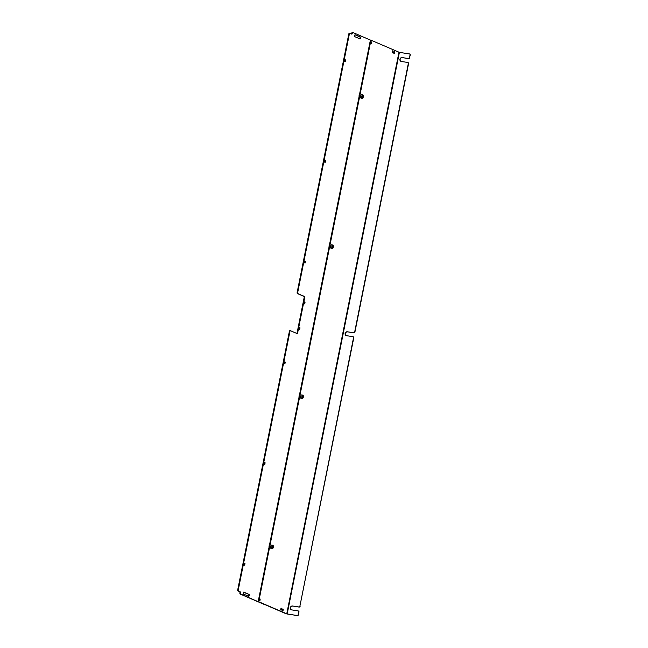 <?xml version="1.0" encoding="UTF-8"?>
<svg xmlns="http://www.w3.org/2000/svg" width="648" height="648" viewBox="0 0 648 648"><rect width="100%" height="100%" fill="white"/><g stroke="black" fill="none" stroke-linecap="round" stroke-linejoin="round"><path stroke-width="0.97" d="M299.344 327.467A0.996 0.421 -81.4 0 1 299.109 328.973M243.616 592.183L248.451 594.273A0.996 0.421 -81.4 0 1 248.694 595.156A0.996 0.421 -81.4 0 1 248.297 596.176M354.991 34.79L359.826 36.879A0.996 0.421 -81.4 0 1 360.069 37.762A0.996 0.421 -81.4 0 1 359.672 38.783M304.641 261.225L304.698 262.942M324.769 160.518L324.818 162.235M344.89 59.81L344.939 61.528M284.521 361.932L284.569 363.649M264.392 462.64L264.449 464.357M244.272 563.347L244.328 565.072M304.414 302.098A0.996 0.421 -81.4 0 1 304.179 303.596M290.401 330.715L289.956 330.642A0.996 0.421 98.6 0 0 289.907 330.634A0.996 0.421 98.6 0 0 289.364 331.452L237.735 589.802A0.996 0.421 98.6 0 0 237.938 590.952L239.914 591.81L239.922 592.871A0.996 0.421 98.6 0 0 240.116 594.014L264.36 604.503A0.996 0.421 98.6 0 0 264.408 604.519A0.996 0.421 98.6 0 0 264.457 604.519M349.823 33.323L349.377 33.251A0.996 0.421 98.6 0 0 349.329 33.242A0.996 0.421 98.6 0 0 348.786 34.052L297.165 292.41A0.996 0.421 98.6 0 0 297.359 293.56L303.944 296.411A0.996 0.421 -81.4 0 1 304.147 297.554L297.124 332.691A0.996 0.421 -81.4 0 1 296.768 333.445M352.787 32.481L352.342 32.416A0.996 0.421 98.6 0 0 352.293 32.4A0.996 0.421 98.6 0 0 351.751 33.218L351.524 34.028M359.097 96.609A1.126 0.47 -81.4 0 1 359.462 94.786M269.106 546.969A1.126 0.47 -81.4 0 1 269.471 545.138M329.095 246.726A1.126 0.47 -81.4 0 1 329.468 244.904M299.101 396.843A1.126 0.47 -81.4 0 1 299.465 395.021M299.101 328.091A0.996 0.421 -81.4 0 1 299.643 327.272A0.996 0.421 -81.4 0 1 299.911 328.325A0.996 0.421 -81.4 0 1 299.344 329.249A0.996 0.421 -81.4 0 1 299.101 328.091M243.851 592.126A0.996 0.421 -81.4 0 0 243.802 592.118A0.996 0.421 -81.4 0 0 243.243 592.985A0.996 0.421 -81.4 0 0 243.454 594.078L248.597 596.306A0.996 0.421 -81.4 0 0 248.646 596.322A0.996 0.421 -81.4 0 0 249.205 595.447A0.996 0.421 -81.4 0 0 248.994 594.354L243.753 592.118M355.226 34.741A0.996 0.421 -81.4 0 0 355.177 34.725A0.996 0.421 -81.4 0 0 354.626 35.6A0.996 0.421 -81.4 0 0 354.837 36.693L359.98 38.92A0.996 0.421 -81.4 0 0 360.021 38.929A0.996 0.421 -81.4 0 0 360.58 38.062A0.996 0.421 -81.4 0 0 360.369 36.968L355.136 34.725M304.819 261.298L305.354 261.379L305.054 263.096L304.519 262.869L304.779 261.152M305.354 261.379L304.86 261.168M324.98 160.461L324.64 162.162L325.183 162.389L325.482 160.672L324.907 160.445M345.068 59.883L345.603 59.964L345.303 61.682L344.768 61.455L345.028 59.738M345.603 59.964L345.109 59.754M284.739 361.876L284.399 363.577L284.934 363.803L285.233 362.086L284.658 361.859M264.57 462.713L265.113 462.794L264.805 464.511L264.271 464.284L264.53 462.567M265.113 462.794L264.611 462.583M244.49 563.29L244.15 564.991L244.685 565.218L244.984 563.509L244.409 563.282M304.171 302.713A0.996 0.421 -81.4 0 1 304.714 301.895A0.996 0.421 -81.4 0 1 304.981 302.948A0.996 0.421 -81.4 0 1 304.414 303.88A0.996 0.421 -81.4 0 1 304.171 302.713M239.914 591.81L238.472 591.033A0.996 0.421 -81.4 0 1 238.278 589.891L289.899 331.533A0.996 0.421 -81.4 0 1 290.45 330.715A0.996 0.421 -81.4 0 1 290.49 330.723L297.076 333.574A0.996 0.421 -81.4 0 0 297.124 333.59A0.996 0.421 -81.4 0 0 297.667 332.772L304.69 297.643L304.147 297.554M303.944 296.411L304.487 296.492A0.996 0.421 -81.4 0 1 304.69 297.643M304.487 296.492L297.902 293.641A0.996 0.421 -81.4 0 1 297.699 292.499L349.329 34.142A0.996 0.421 -81.4 0 1 349.871 33.323A0.996 0.421 -81.4 0 1 349.912 33.331L351.896 34.19L352.285 33.299A0.996 0.421 -81.4 0 1 352.836 32.481A0.996 0.421 -81.4 0 1 352.877 32.497L371.093 40.379M264.943 604.6A0.996 0.421 -81.4 0 1 264.902 604.584L240.659 594.103A0.996 0.421 -81.4 0 1 240.457 592.952L239.922 592.871M240.457 591.891L240.457 592.952M371.037 42.582L371.255 43.594L371.515 41.869L371.037 42.582M259.694 599.797L259.913 600.809L260.172 599.084L259.694 599.797M282.382 609.711A0.996 0.421 98.6 0 0 282.633 610.87A0.996 0.421 98.6 0 0 283.192 609.946A0.996 0.421 98.6 0 0 282.933 608.893A0.996 0.421 98.6 0 0 282.382 609.711M392.178 51.638A0.996 0.421 98.6 0 0 392.429 52.796A0.996 0.421 98.6 0 0 392.988 51.872A0.996 0.421 98.6 0 0 392.729 50.819A0.996 0.421 98.6 0 0 392.178 51.638M280.803 609.023A0.996 0.421 98.6 0 0 281.046 610.189A0.996 0.421 98.6 0 0 281.613 609.258A0.996 0.421 98.6 0 0 281.345 608.205A0.996 0.421 98.6 0 0 280.803 609.023M393.765 52.318A0.996 0.421 98.6 0 0 394.008 53.484A0.996 0.421 98.6 0 0 394.575 52.553A0.996 0.421 98.6 0 0 394.308 51.508A0.996 0.421 98.6 0 0 393.765 52.318M287.169 613.988L259.111 601.927A0.996 0.421 -81.4 0 1 258.908 600.785L370.737 41.132A0.996 0.421 -81.4 0 1 371.28 40.314A0.996 0.421 -81.4 0 1 371.328 40.322L399.395 52.383L287.169 613.988L297.1 615.495A0.996 0.899 -66.6 0 0 298.193 614.66L298.736 611.971A0.996 0.899 -66.6 0 0 298.031 610.861L291.746 609.906A2.001 1.806 113.4 0 1 290.401 607.46A2.001 1.806 113.4 0 1 292.523 606.002L298.809 606.957A0.996 0.899 -66.6 0 0 299.903 606.123L353.524 337.762A0.996 0.899 -66.6 0 0 352.82 336.644L346.542 335.688A2.001 1.806 113.4 0 1 345.19 333.242A2.001 1.806 113.4 0 1 347.32 331.784L353.606 332.74A0.996 0.899 -66.6 0 0 354.699 331.906L408.321 63.545A0.996 0.899 -66.6 0 0 407.616 62.435L401.331 61.479A2.001 1.806 113.4 0 1 399.986 59.025A2.001 1.806 113.4 0 1 402.116 57.575L408.394 58.531A0.996 0.899 -66.6 0 0 409.487 57.688L410.022 55.007A0.996 0.899 -66.6 0 0 409.325 53.889L399.395 52.383M371.029 43.27L371.199 42.12M259.686 600.485L259.856 599.335M282.398 610.594A0.996 0.421 98.6 0 0 282.625 609.088M392.194 52.52A0.996 0.421 98.6 0 0 392.421 51.014M280.811 609.906A0.996 0.421 98.6 0 0 281.046 608.407M393.773 53.201A0.996 0.421 98.6 0 0 394 51.702M371.239 40.314L370.786 40.241A0.996 0.421 98.6 0 0 370.745 40.233A0.996 0.421 98.6 0 0 370.194 41.051L258.366 600.704A0.996 0.421 98.6 0 0 258.568 601.846L286.197 613.802L297.343 615.6A0.996 0.899 -66.6 0 0 298.436 614.758L298.193 614.66M347.32 331.784L353.84 332.845A0.996 0.899 -66.6 0 0 354.934 332.011L354.699 331.906M347.555 331.889A2.001 1.806 -66.6 0 0 346.259 335.624M353.524 337.762L353.759 337.859A0.996 0.899 -66.6 0 0 353.144 336.766M353.759 337.859L299.903 606.123M292.523 606.002L299.044 607.063A0.996 0.899 -66.6 0 0 300.137 606.22M292.766 606.107A2.001 1.806 -66.6 0 0 291.462 609.841M298.736 611.971L298.971 612.077A0.996 0.899 -66.6 0 0 298.347 610.983M298.971 612.077L298.436 614.758M410.022 55.007L410.265 55.104A0.996 0.899 -66.6 0 0 409.641 54.011M410.265 55.104L409.487 57.688M402.116 57.575L408.637 58.628A0.996 0.899 -66.6 0 0 409.73 57.794M402.351 57.672A2.001 1.806 -66.6 0 0 401.047 61.406M408.321 63.545L408.556 63.65A0.996 0.899 -66.6 0 0 407.932 62.548M408.556 63.65L354.934 332.011M362.815 94.9L361.665 94.721A1.758 0.737 98.6 0 0 360.685 96.252A1.758 0.737 98.6 0 0 361.058 98.18A1.758 0.737 98.6 0 0 361.139 98.204L362.281 98.375A1.758 0.737 -81.4 0 1 362.208 98.358A1.758 0.737 -81.4 0 1 361.835 96.431A1.758 0.737 -81.4 0 1 362.815 94.9A1.758 0.737 -81.4 0 1 362.888 94.916A1.758 0.737 -81.4 0 1 363.123 95.143A1.758 0.737 -81.4 0 1 363.139 95.183M362.686 98.196A1.758 0.737 -81.4 0 1 362.653 98.229A1.758 0.737 -81.4 0 1 362.281 98.375M362.945 95.005A1.677 0.705 -81.4 0 1 363.164 95.224A1.677 0.705 -81.4 0 1 363.317 96.755A1.677 0.705 -81.4 0 1 362.718 98.172A1.677 0.705 -81.4 0 1 361.892 96.852A1.677 0.705 -81.4 0 1 362.945 95.005M362.41 97.702A1.077 0.454 -81.4 0 1 362.273 97.565A1.077 0.454 -81.4 0 1 362.175 96.576A1.077 0.454 -81.4 0 1 362.556 95.669A1.077 0.454 -81.4 0 1 363.091 96.52A1.077 0.454 -81.4 0 1 362.41 97.702M362.248 97.524A0.996 0.421 98.6 0 0 362.354 97.613A0.996 0.421 98.6 0 0 362.394 97.629A0.996 0.421 98.6 0 0 362.953 96.755A0.996 0.421 98.6 0 0 362.742 95.661A0.996 0.421 98.6 0 0 362.702 95.645A0.996 0.421 98.6 0 0 362.524 95.702M332.813 245.017L331.671 244.839A1.758 0.737 98.6 0 0 330.691 246.378A1.758 0.737 98.6 0 0 331.063 248.297A1.758 0.737 98.6 0 0 331.136 248.322L332.286 248.5A1.758 0.737 -81.4 0 1 332.205 248.476A1.758 0.737 -81.4 0 1 331.841 246.548A1.758 0.737 -81.4 0 1 332.813 245.017A1.758 0.737 -81.4 0 1 332.894 245.041A1.758 0.737 -81.4 0 1 333.121 245.268A1.758 0.737 -81.4 0 1 333.145 245.309M332.651 248.354L332.724 248.289A1.677 0.705 -81.4 0 1 331.889 246.969A1.677 0.705 -81.4 0 1 332.951 245.13A1.677 0.705 -81.4 0 1 333.169 245.341A1.677 0.705 -81.4 0 1 333.323 246.872A1.677 0.705 -81.4 0 1 332.724 248.289A1.758 0.737 -81.4 0 1 332.651 248.354A1.758 0.737 -81.4 0 1 332.286 248.5M332.416 247.82A1.077 0.454 -81.4 0 1 332.27 247.682A1.077 0.454 -81.4 0 1 332.173 246.702A1.077 0.454 -81.4 0 1 332.562 245.786A1.077 0.454 -81.4 0 1 333.096 246.637A1.077 0.454 -81.4 0 1 332.416 247.82M332.254 247.641A0.996 0.421 98.6 0 0 332.359 247.73A0.996 0.421 98.6 0 0 332.4 247.747A0.996 0.421 98.6 0 0 332.959 246.872A0.996 0.421 98.6 0 0 332.748 245.778A0.996 0.421 98.6 0 0 332.699 245.77A0.996 0.421 98.6 0 0 332.529 245.819M302.819 395.134L301.668 394.964A1.758 0.737 98.6 0 0 300.688 396.495A1.758 0.737 98.6 0 0 301.061 398.415A1.758 0.737 98.6 0 0 301.142 398.439L302.292 398.617A1.758 0.737 -81.4 0 1 302.211 398.593A1.758 0.737 -81.4 0 1 301.838 396.665A1.758 0.737 -81.4 0 1 302.819 395.134A1.758 0.737 -81.4 0 1 302.899 395.159A1.758 0.737 -81.4 0 1 303.126 395.385A1.758 0.737 -81.4 0 1 303.151 395.426M302.956 395.248A1.677 0.705 -81.4 0 1 303.175 395.458A1.677 0.705 -81.4 0 1 303.321 396.989A1.677 0.705 -81.4 0 1 302.721 398.407A1.677 0.705 -81.4 0 1 301.895 397.086A1.677 0.705 -81.4 0 1 302.956 395.248M302.414 397.937A1.077 0.454 -81.4 0 1 302.276 397.799A1.077 0.454 -81.4 0 1 302.179 396.819A1.077 0.454 -81.4 0 1 302.567 395.904A1.077 0.454 -81.4 0 1 303.094 396.754A1.077 0.454 -81.4 0 1 302.414 397.937M302.252 397.759A0.996 0.421 98.6 0 0 302.357 397.848A0.996 0.421 98.6 0 0 302.405 397.864A0.996 0.421 98.6 0 0 302.964 396.989A0.996 0.421 98.6 0 0 302.754 395.896A0.996 0.421 98.6 0 0 302.705 395.888A0.996 0.421 98.6 0 0 302.527 395.944M272.824 545.251L271.674 545.081A1.758 0.737 98.6 0 0 270.694 546.612A1.758 0.737 98.6 0 0 271.067 548.54A1.758 0.737 98.6 0 0 271.148 548.556L272.29 548.735A1.758 0.737 -81.4 0 1 272.217 548.71A1.758 0.737 -81.4 0 1 271.844 546.79A1.758 0.737 -81.4 0 1 272.824 545.251A1.758 0.737 -81.4 0 1 272.905 545.276A1.758 0.737 -81.4 0 1 273.132 545.503A1.758 0.737 -81.4 0 1 273.156 545.543M272.695 548.556A1.758 0.737 -81.4 0 1 272.662 548.589A1.758 0.737 -81.4 0 1 272.29 548.735M272.954 545.365A1.677 0.705 -81.4 0 1 273.173 545.584A1.677 0.705 -81.4 0 1 273.326 547.115A1.677 0.705 -81.4 0 1 272.727 548.524A1.677 0.705 -81.4 0 1 271.901 547.204A1.677 0.705 -81.4 0 1 272.954 545.365M272.419 548.062A1.077 0.454 -81.4 0 1 272.281 547.925A1.077 0.454 -81.4 0 1 272.184 546.936A1.077 0.454 -81.4 0 1 272.565 546.029A1.077 0.454 -81.4 0 1 273.1 546.871A1.077 0.454 -81.4 0 1 272.419 548.062M272.257 547.876A0.996 0.421 98.6 0 0 272.363 547.973A0.996 0.421 98.6 0 0 272.411 547.981A0.996 0.421 98.6 0 0 272.962 547.115A0.996 0.421 98.6 0 0 272.751 546.021A0.996 0.421 98.6 0 0 272.711 546.005A0.996 0.421 98.6 0 0 272.533 546.062M248.451 594.273L248.994 594.354M359.826 36.879L360.369 36.968M324.94 160.591L325.482 160.672M284.699 362.005L285.233 362.086M244.45 563.42L244.984 563.509M237.735 589.802L238.278 589.891M289.899 331.533L289.364 331.452M297.124 332.691L297.667 332.772M297.902 293.641L297.359 293.56M297.699 292.499L297.165 292.41M349.329 34.142L348.786 34.052M351.653 33.704L352.188 33.785M351.751 33.218L352.285 33.299M240.659 594.103L240.116 594.014M240.554 592.466L240.019 592.385M238.472 591.033L237.938 590.952M398.957 52.277L286.74 613.883M259.111 601.927L258.568 601.846M370.194 41.051L370.737 41.132M258.366 600.704L258.908 600.785M289.907 330.634L290.45 330.715M349.329 33.242L349.871 33.323M352.293 32.4L352.836 32.481M371.28 40.314L370.745 40.233"/></g></svg>
